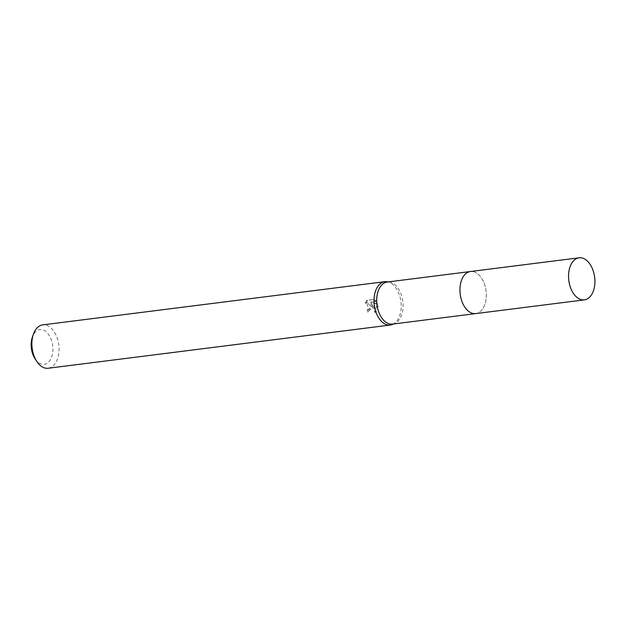 <?xml version="1.0" encoding="UTF-8"?>
<svg xmlns="http://www.w3.org/2000/svg" width="626" height="626" viewBox="0 0 626 626"><rect width="100%" height="100%" fill="white"/><g stroke="black" fill="none" stroke-linecap="round" stroke-linejoin="round"><path stroke-width="0.47" stroke-dasharray="3.13 2.35" d="M462.677 303.234A21.198 13.021 82.8 0 0 469.696 312.069A21.198 13.021 82.8 0 0 475.783 313.579A21.198 13.021 82.8 0 0 486.152 291.88A21.198 13.021 82.8 0 0 470.47 271.527A21.198 13.021 82.8 0 0 464.946 274.501A21.198 13.021 82.8 0 0 460.353 284.807M486.167 291.873A21.206 13.029 82.8 0 0 464.954 274.493A21.206 13.029 82.8 0 0 460.11 293.226A21.206 13.029 82.8 0 0 469.703 312.077A21.206 13.029 82.8 0 0 486.167 291.873M392.541 324.096A21.198 13.021 82.8 0 0 394.763 323.485A21.198 13.021 82.8 0 0 402.909 302.389A21.198 13.021 82.8 0 0 389.529 282.076A21.198 13.021 82.8 0 0 387.228 282.036M392.627 324.401A21.855 13.42 82.8 0 0 401.031 302.655A21.855 13.42 82.8 0 0 387.236 281.716M372.517 306.255L371.875 303.532L373.331 306.153L375.858 312.327L378.339 305.527L378.049 304.142L371.163 302.139L376.633 301.45L374.278 299.455L367.532 300.308L366.226 303.133L367.525 302.593L370.702 306.49L369.41 309.025L368.182 309.549A21.855 13.42 -97.2 0 1 368.151 311.842L372.517 306.255M48.202 368.245A21.855 13.42 82.8 0 0 58.891 345.865A21.855 13.42 82.8 0 0 42.724 324.886M35.126 358.933A17.481 10.736 82.8 0 0 47.443 363.057A17.481 10.736 82.8 0 0 52.787 346.436A17.481 10.736 82.8 0 0 43.765 330.301A17.481 10.736 82.8 0 0 32.372 337.156M365.31 303.18L366.593 300.355L373.339 299.502L375.717 301.497L370.248 302.186L377.157 304.189L374.919 312.374L370.968 303.579L370.999 308.962L367.227 311.889A20.392 12.528 82.8 0 0 367.282 309.596L368.511 309.072L366.617 302.64L365.31 303.18L366.226 303.133M367.282 309.596L368.182 309.549M373.339 299.502L374.285 299.455M366.593 300.355L367.532 300.308M367.227 311.889L368.151 311.842M370.968 303.579L371.875 303.532M375.717 301.497L376.633 301.45M370.248 302.186L371.163 302.139M377.157 304.189L378.057 304.142M374.919 312.374L375.858 312.327M475.314 313.642L475.783 313.579A21.214 13.029 82.8 0 0 486.12 291.395A21.214 13.029 82.8 0 0 471.065 271.457A21.214 13.029 82.8 0 0 470.478 271.512L470.001 271.582M389.529 282.076L388.37 281.896M367.525 302.593L366.617 302.64M394.763 323.485L393.676 323.955"/><path stroke-width="0.94" d="M460.353 284.807A21.198 13.021 82.8 0 0 460.102 293.226A21.198 13.021 82.8 0 0 462.677 303.234M470.001 271.582L387.228 282.036A21.198 13.021 82.8 0 0 376.86 303.743A21.198 13.021 82.8 0 0 392.541 324.096L475.314 313.642M388.37 281.896L387.236 281.716A21.855 13.42 82.8 0 0 384.865 281.677A21.855 13.42 82.8 0 0 374.176 304.048A21.855 13.42 82.8 0 0 390.342 325.035A21.855 13.42 82.8 0 0 392.627 324.401L393.676 323.955M384.865 281.677L42.724 324.886A21.855 13.42 82.8 0 0 33.381 334.268A21.855 13.42 82.8 0 0 32.036 347.258A21.855 13.42 82.8 0 0 36.817 361.484A21.855 13.42 82.8 0 0 48.202 368.245L390.342 325.035M33.381 334.268L32.372 337.156A17.481 10.736 82.8 0 0 31.3 347.555A17.481 10.736 82.8 0 0 35.126 358.933L36.817 361.484M583.792 299.917A21.198 13.021 82.8 0 0 584.379 299.87A21.198 13.021 82.8 0 0 594.7 277.686A21.198 13.021 82.8 0 0 579.66 257.755A21.198 13.021 82.8 0 0 579.073 257.81A21.198 13.021 82.8 0 0 568.752 279.994A21.198 13.021 82.8 0 0 583.792 299.917M579.073 257.81L470.478 271.512A21.214 13.029 82.8 0 0 460.149 293.704A21.214 13.029 82.8 0 0 475.204 313.649A21.214 13.029 82.8 0 0 475.791 313.595L584.379 299.87"/></g></svg>
